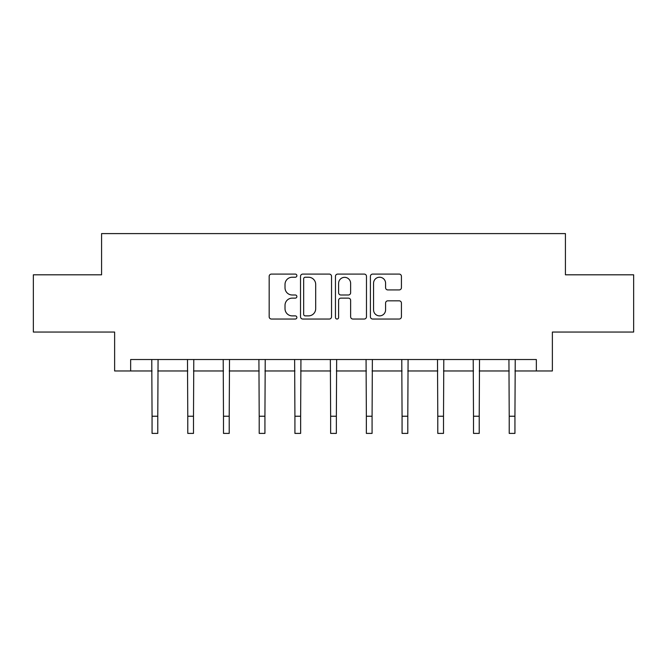 <?xml version="1.0" encoding="UTF-8"?>
<svg xmlns="http://www.w3.org/2000/svg" width="667" height="667" viewBox="0 0 667 667"><rect width="100%" height="100%" fill="white"/><g stroke="black" fill="none" stroke-linecap="round" stroke-linejoin="round"><path stroke-width="1" d="M296.873 275.663A1.576 1.576 0 0 0 295.298 274.087L271.419 274.087A2.251 2.251 0 0 0 269.168 276.33L269.168 316.783A2.251 2.251 0 0 0 271.419 319.034L295.298 319.034A1.576 1.576 0 0 0 296.873 317.459A1.576 1.576 0 0 0 295.298 315.883L292.204 315.883A7.195 7.195 0 0 1 285.017 308.696L285.017 305.328A7.195 7.195 0 0 1 292.204 298.132L295.298 298.132A1.576 1.576 0 0 0 296.873 296.557A1.576 1.576 0 0 0 295.298 294.989L292.204 294.989A7.195 7.195 0 0 1 285.017 287.794L285.017 284.425A7.195 7.195 0 0 1 292.204 277.23L295.298 277.23A1.576 1.576 0 0 0 296.873 275.663M399.174 289.928A2.251 2.251 0 0 0 401.426 287.685L401.426 276.33A2.251 2.251 0 0 0 399.174 274.087L372.661 274.087A2.251 2.251 0 0 0 370.41 276.33L370.41 316.783A2.251 2.251 0 0 0 372.661 319.034L399.174 319.034A2.251 2.251 0 0 0 401.426 316.783L401.426 303.076A2.251 2.251 0 0 0 399.174 300.825L387.827 300.825A2.251 2.251 0 0 0 385.584 303.076L385.584 309.872A6.011 6.011 0 0 1 379.573 315.883A6.011 6.011 0 0 1 373.562 309.872L373.562 283.242A6.011 6.011 0 0 1 379.573 277.23A6.011 6.011 0 0 1 385.584 283.242L385.584 287.685A2.251 2.251 0 0 0 387.827 289.928L399.174 289.928M130.649 370.969L130.649 359.521L536.351 359.521L536.351 370.969L552.376 370.969L552.376 332.049L633.65 332.049L633.65 274.812L565.424 274.812L565.424 233.6L101.576 233.6L101.576 274.812L33.35 274.812L33.35 332.049L114.624 332.049L114.624 370.969L152.059 370.969M331.532 276.33A2.251 2.251 0 0 0 329.29 274.087L302.768 274.087A2.251 2.251 0 0 0 300.525 276.33L300.525 316.783A2.251 2.251 0 0 0 302.768 319.034L329.29 319.034A2.251 2.251 0 0 0 331.532 316.783L331.532 276.33M337.71 274.087L364.232 274.087A2.251 2.251 0 0 1 366.475 276.33L366.475 316.783A2.251 2.251 0 0 1 364.232 319.034L352.885 319.034A2.251 2.251 0 0 1 350.634 316.783L350.634 300.383A2.251 2.251 0 0 0 348.391 298.132L340.862 298.132A2.251 2.251 0 0 0 338.611 300.383L338.611 317.459A1.576 1.576 0 0 1 337.043 319.034A1.576 1.576 0 0 1 335.468 317.459L335.468 276.33A2.251 2.251 0 0 1 337.71 274.087M157.779 370.969L187.777 370.969M193.497 370.969L223.487 370.969M229.215 370.969L259.205 370.969M264.932 370.969L294.922 370.969M300.642 370.969L330.64 370.969M336.36 370.969L366.358 370.969M372.078 370.969L402.068 370.969M407.795 370.969L437.785 370.969M443.513 370.969L473.503 370.969M479.223 370.969L509.221 370.969M514.941 370.969L536.351 370.969M305.244 277.23A1.576 1.576 0 0 0 303.668 278.806L303.668 314.315A1.576 1.576 0 0 0 305.244 315.883L308.496 315.883A7.195 7.195 0 0 0 315.691 308.696L315.691 284.425A7.195 7.195 0 0 0 308.496 277.23L305.244 277.23M350.634 283.358A6.011 6.011 0 0 0 344.622 277.347A6.011 6.011 0 0 0 338.611 283.358L338.611 292.738A2.251 2.251 0 0 0 340.862 294.989L348.391 294.989A2.251 2.251 0 0 0 350.634 292.738L350.634 283.358M151.768 359.521L152.059 416.233L157.779 416.233L158.071 359.521M152.059 416.233L152.059 433.4L157.779 433.4L157.779 416.233M187.485 359.521L187.777 416.233L193.497 416.233L193.789 359.521M187.777 416.233L187.777 433.4L193.497 433.4L193.497 416.233M223.203 359.521L223.487 416.233L229.215 416.233L229.506 359.521M223.487 416.233L223.487 433.4L229.215 433.4L229.215 416.233M258.913 359.521L259.205 416.233L264.932 416.233L265.224 359.521M259.205 416.233L259.205 433.4L264.932 433.4L264.932 416.233M294.631 359.521L294.922 416.233L300.642 416.233L300.934 359.521M294.922 416.233L294.922 433.4L300.642 433.4L300.642 416.233M330.348 359.521L330.64 416.233L336.36 416.233L336.652 359.521M330.64 416.233L330.64 433.4L336.36 433.4L336.36 416.233M366.066 359.521L366.358 416.233L372.078 416.233L372.369 359.521M366.358 416.233L366.358 433.4L372.078 433.4L372.078 416.233M401.776 359.521L402.068 416.233L407.795 416.233L408.087 359.521M402.068 416.233L402.068 433.4L407.795 433.4L407.795 416.233M437.494 359.521L437.785 416.233L443.513 416.233L443.797 359.521M437.785 416.233L437.785 433.4L443.513 433.4L443.513 416.233M473.211 359.521L473.503 416.233L479.223 416.233L479.515 359.521M473.503 416.233L473.503 433.4L479.223 433.4L479.223 416.233M508.929 359.521L509.221 416.233L514.941 416.233L515.232 359.521M509.221 416.233L509.221 433.4L514.941 433.4L514.941 416.233"/></g></svg>
